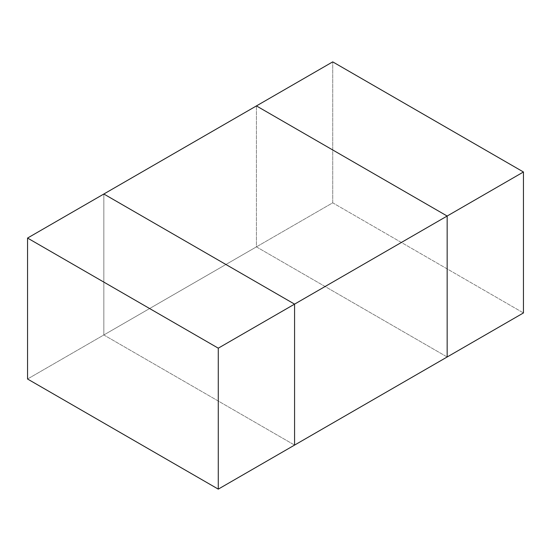 <?xml version="1.0" encoding="UTF-8"?>
<svg xmlns="http://www.w3.org/2000/svg" width="551" height="551" viewBox="0 0 551 551"><rect width="100%" height="100%" fill="white"/><g stroke="black" fill="none" stroke-linecap="round" stroke-linejoin="round"><path stroke-width="0.41" stroke-dasharray="2.75 2.07" d="M103.843 194.014L103.843 334.967L294.571 445.084L103.843 334.967L256.429 246.869L447.157 356.986L256.429 246.869L256.429 105.916L256.429 246.869L103.843 334.967L103.843 194.014L103.843 334.967L294.571 445.084L103.843 334.967L27.55 379.012L103.843 334.967L103.843 194.014M332.721 202.823L523.45 312.94L332.721 202.823L256.429 246.869L332.721 202.823L332.721 61.87L332.721 202.823M447.157 356.986L256.429 246.869L256.429 105.916L256.429 246.869L447.157 356.986"/><path stroke-width="0.83" d="M294.571 445.084L294.571 304.131L103.843 194.014L294.571 304.131L447.157 216.033L447.157 356.986L294.571 445.084L447.157 356.986L447.157 216.033L256.429 105.916L447.157 216.033L294.571 304.131L294.571 445.084L218.279 489.13L27.55 379.012L27.55 238.06L218.279 348.177L218.279 489.13L294.571 445.084L294.571 304.131L218.279 348.177L294.571 304.131L103.843 194.014L256.429 105.916L27.55 238.06L103.843 194.014L294.571 304.131L294.571 445.084M27.55 379.012L218.279 489.13L218.279 348.177L27.55 238.06L27.55 379.012M523.45 171.988L332.721 61.87L256.429 105.916L447.157 216.033L523.45 171.988L447.157 216.033L447.157 356.986L523.45 312.94L523.45 171.988L523.45 312.94L447.157 356.986L447.157 216.033L256.429 105.916L332.721 61.87L523.45 171.988"/></g></svg>
